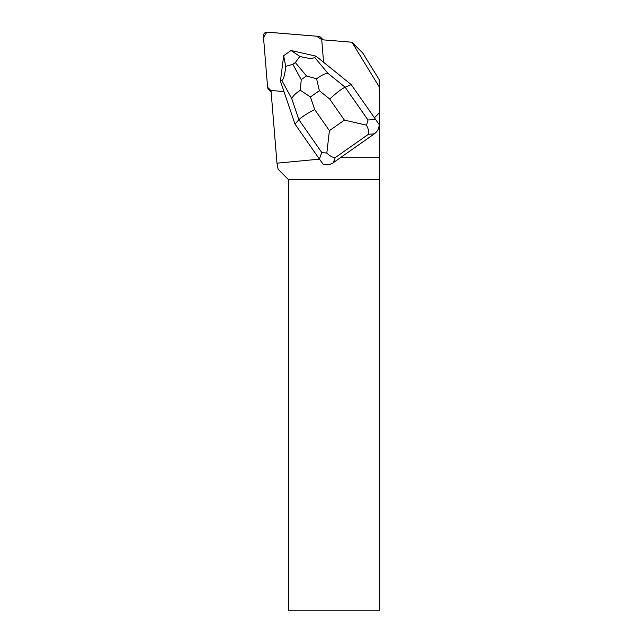 <?xml version="1.0" encoding="UTF-8"?>
<svg xmlns="http://www.w3.org/2000/svg" width="643" height="643" viewBox="0 0 643 643"><rect width="100%" height="100%" fill="white"/><g stroke="black" fill="none" stroke-linecap="round" stroke-linejoin="round"><path stroke-width="0.96" d="M271.129 91.981A3.633 3.593 135 0 1 270.904 91.78L268.637 89.514A3.633 3.593 -45 0 0 270.872 90.542L267.601 87.263L263.517 37.503L266.829 32.15L316.557 36.193L321.797 39.625A3.633 3.593 -45 0 0 318.526 36.354L267.343 32.158A3.633 3.593 -45 0 0 263.405 36.096L267.601 87.279A3.633 3.593 -45 0 0 268.637 89.514M320.761 37.39L323.027 39.657A3.633 3.593 135 0 1 323.236 39.882M374.435 117.773L351.191 84.587L379.137 124.493L374.435 117.773L379.595 112.613L379.105 79.507L362.756 53.031L351.962 42.237L379.587 87.472M351.962 42.237L321.741 39.753L323.59 62.283M283.957 91.555L271.008 90.486L276.972 163.177L278.122 169.302L288.466 179.646L288.466 610.85L379.499 610.85L379.595 112.613M319.45 159.142L276.972 163.177M379.137 124.493C379.193 128.311 377.57 131.445 374.29 133.905L340.388 157.712L379.595 157.712M296.624 51.778A11.815 11.687 135 0 1 298.031 52.091M379.499 179.646L288.466 179.646M340.388 157.712L333.42 162.639C329.996 164.897 326.507 165.347 322.955 163.997L319.394 159.054L321.749 152.495L298.899 119.719C301.422 117.13 306.695 113.747 314.7 109.567L329.409 130.658L326.837 153.074C330.02 156.112 332.809 157.631 335.22 157.623L333.42 162.639M295 124.083L298.899 119.719L291.745 98.644L281.851 80.455C283.603 79.435 284.889 74.733 285.701 66.358L283.692 55.684L280.428 81.147L295 124.083L319.394 159.054M315.986 56.142L291.038 50.516L299.847 56.415C307.925 58.537 312.868 58.859 314.66 57.388L315.986 56.142L351.191 84.587L345.138 87.207L367.997 119.984L366.534 125.168L344.399 120.12L329.69 99.038C336.361 92.897 341.505 88.959 345.138 87.207L327.866 73.254C324.771 73.599 321.018 75.448 316.613 78.816L319.362 90.687L310.424 96.972L300.313 90.269L301.229 79.652L306.486 75.954L316.613 78.816M281.851 80.455L280.428 81.147M283.708 55.66L291.014 50.524M299.847 56.415L295.33 62.556L292.87 64.284L285.701 66.358M374.29 133.905L368.495 134.234C369.114 132.112 368.455 129.09 366.534 125.168M326.837 153.074L321.749 152.495M291.745 98.644C292.895 96.008 295.748 93.219 300.313 90.269M368.495 134.234L335.22 157.623M329.69 99.038L319.362 90.687M310.424 96.972L314.7 109.567M329.409 130.658L344.399 120.12M367.997 119.984L375.576 119.55M314.66 57.388L327.866 73.254M306.486 75.954L295.33 62.556M292.87 64.284L301.229 79.652"/></g></svg>
